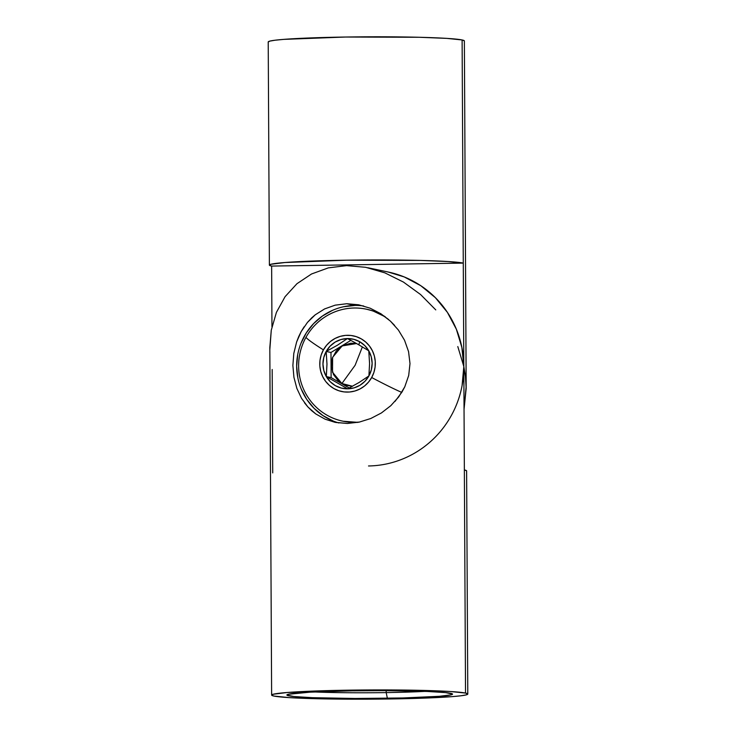 <?xml version="1.0" encoding="UTF-8"?>
<svg xmlns="http://www.w3.org/2000/svg" width="736" height="736" viewBox="0 0 736 736"><rect width="100%" height="100%" fill="white"/><g stroke="black" fill="none" stroke-linecap="round" stroke-linejoin="round"><path stroke-width="1.1" d="M314.272 691.95A77.372 3.643 179.7 0 0 386.179 692.594L387.375 698.28A82.818 3.901 -0.3 0 1 286.976 694.812A82.818 3.901 -0.3 0 1 352.047 690.846L384.358 690.644L427.174 691.454L445.62 692.604L452.52 694.057L451.223 694.83L439.42 696.302L402.822 697.967L355.065 698.482L312.248 697.673L293.793 696.523L286.902 695.069L288.19 694.296L310.068 692.162L352.047 690.846A82.818 3.901 -0.3 0 1 452.438 693.947A82.818 3.901 -0.3 0 1 387.375 698.28L386.179 692.594A77.372 3.643 -0.3 0 1 314.272 691.95M324.585 308.936L335.147 305.164L346.766 303.729L358.625 304.787L370.217 308.228L380.926 313.775L390.411 321.135L398.397 330.05L404.533 340.225L408.554 351.587L409.998 363.584L408.692 375.507L404.8 386.768L398.71 396.897L390.825 405.665L381.404 412.951L370.778 418.508L359.269 422.105L347.392 423.467L334.917 422.289L325.174 419.216L315.772 413.936L311.632 410.642L307.887 406.934L301.558 398.369L296.893 388.488L293.94 377.375L292.882 365.442L293.802 353.436L296.626 341.973L298.706 336.591L301.208 331.531L307.455 322.405L311.724 317.851L315.247 314.806L324.585 308.936L335.147 305.164L346.766 303.729L354.908 305.44A59.938 58.494 -78.1 0 0 297.224 357.613A59.938 58.494 -78.1 0 0 338.873 422.97M296.626 341.973L301.208 331.531L304.124 326.812M390.834 405.656L381.404 412.951L370.778 418.508L359.269 422.105L347.392 423.467L335.864 422.473L325.174 419.216L315.772 413.936L307.887 406.934L304.511 402.822M328.284 267.886L346.573 265.622L328.284 267.886L311.53 273.985L328.284 267.886M296.948 283.71L311.53 273.985L296.948 283.71L285.09 296.663L296.948 283.71M269.836 349.49L271.271 330.197L276.423 312.358L271.271 330.197L269.818 347.64L271.63 695.078A98.081 4.618 -0.3 0 1 359.177 690.028A98.081 4.618 -0.3 0 1 465.529 693.073L463.818 366.51L457.801 346.573L463.818 366.51L461.877 347.429L456.329 329.139L447.387 312.34L435.39 297.675L420.808 285.715L404.193 276.92L388.047 271.989M285.09 296.663L276.423 312.358M365.672 267.306L346.573 265.622L365.672 267.306L384.873 272.854L365.672 267.306M403.42 282.054L384.873 272.854L403.42 282.054L420.606 294.556L435.767 309.893M466.606 470.81L464.361 469.927L465.529 693.073A98.081 4.618 -0.3 0 1 467.783 694.048A98.081 4.618 -0.3 0 1 380.245 699.099A98.081 4.618 -0.3 0 1 273.893 696.044A98.081 4.618 -0.3 0 1 271.63 695.078M307.455 322.405L315.247 314.806M301.558 398.369L296.893 388.488L293.94 377.375L292.882 365.442L293.802 353.436M386.17 690.653L386.179 692.594L386.17 690.653M425.114 691.371A77.372 3.643 -0.3 0 1 386.179 692.594A77.372 3.643 179.7 0 0 425.114 691.371M467.783 694.048L466.615 470.902A98.081 4.618 179.7 0 0 464.361 469.927L463.818 366.51A98.081 95.717 -78.1 0 0 388.212 272.026L367.788 267.729M273.893 696.044L289.184 697.618L316.747 698.731L390.623 698.97L452.254 696.624L461.003 695.778L466.238 694.876L467.774 693.965L465.529 693.073L450.23 691.5L422.676 690.396L348.79 690.156L287.16 692.502L273.176 694.25L271.648 695.161L273.893 696.044M272.182 369.49L272.725 472.898M398.397 330.05L404.533 340.225L408.554 351.587L409.998 363.584L408.692 375.507L404.8 386.768L402.012 391.984L394.984 401.451M380.926 313.775L390.411 321.135L394.597 325.404M363.63 305.974A59.938 58.494 -78.1 0 0 354.908 305.44L346.766 303.729L358.625 304.787L370.217 308.228M333.095 420.964L322.948 415.592L314.033 408.287L306.7 399.326L301.236 389.059M297.85 377.881L296.663 366.215L297.721 354.522M300.996 343.234L306.351 332.801L313.591 323.619L322.423 316.029L332.516 310.344M343.482 306.765L354.908 305.44M466.182 388.36L464.37 40.922A98.081 4.618 179.7 0 0 462.107 39.956L463.275 263.102L271.639 266.073L271.952 326.738L271.639 266.073L463.275 263.102L463.818 366.51L465.456 376.556L466.182 388.36L464.048 409.262L466.164 386.51L465.456 376.556L463.818 366.51L462.079 385.655M268.226 42.035L269.762 41.124L274.997 40.222L283.746 39.376L345.377 37.03L419.253 37.269L446.816 38.382L462.107 39.956L463.275 263.102A98.081 4.618 -0.3 0 0 356.923 260.047A98.081 4.618 -0.3 0 0 269.385 265.098A98.081 4.618 -0.3 0 0 271.639 266.073L269.394 265.19L270.931 264.279L284.915 262.522L346.546 260.185L420.422 260.424L447.985 261.528L463.275 263.102L463.818 366.51A98.081 95.717 101.9 0 1 368.515 465.971M464.352 40.839L462.107 39.956A98.081 4.618 179.7 0 0 355.755 36.901A98.081 4.618 179.7 0 0 268.217 41.952L269.385 265.098M355.111 365.286L362.379 346.895L355.111 365.286L341.9 383.53L355.111 365.286M368.368 350.538L368.81 351.081L368.368 350.538M352.544 386.253L341.9 383.53L338.523 381.119L333.482 374.532L331.31 366.436L332.341 358.082L336.416 350.741L342.921 345.515L350.851 343.215L356.546 343.537L342.139 345.938L332.608 357.319L332.516 372.223L341.9 383.53L345.672 385.213L352.544 386.253M366.749 309.267L372.904 310.914L385.305 316.839A57.215 55.835 -78.1 0 0 382.904 315.385L382.205 315.238A57.215 55.835 101.9 0 1 388.691 319.59A57.215 55.835 -78.1 0 0 382.205 315.238L382.904 315.385A57.215 55.835 -78.1 0 0 367.006 309.322L366.307 309.175A57.215 55.835 101.9 0 1 382.205 315.238A57.215 55.835 -78.1 0 0 305.964 337.336A57.215 55.835 101.9 0 1 366.307 309.175M326.83 415.086A57.215 55.835 101.9 0 1 305.964 337.336A57.215 55.835 -78.1 0 0 326.83 415.086A57.215 55.835 -78.1 0 0 359.656 422.022A57.215 55.835 101.9 0 1 342.728 421.148A57.215 55.835 101.9 0 1 326.83 415.086M323.417 349.867A61.07 4.002 -151 0 1 305.964 337.336A61.07 4.002 29 0 0 323.417 349.867L326.563 345.285L330.519 341.421L335.128 338.413L340.216 336.37L345.58 335.377L351.026 335.478L356.334 336.656L361.312 338.882L365.755 342.056L369.5 346.058L372.398 350.741L374.348 355.93L375.259 361.404L375.112 366.97L373.906 372.416L371.68 377.522A28.437 27.756 101.9 0 1 333.785 388.507A28.437 27.756 101.9 0 1 323.417 349.867A28.437 27.756 101.9 0 1 361.312 338.882A28.437 27.756 101.9 0 1 371.68 377.522L368.534 382.094L364.578 385.968L359.968 388.976L354.881 391.018L349.517 392.012L344.071 391.911L338.762 390.733L333.785 388.507L329.342 385.333L325.597 381.331L322.699 376.639L320.749 371.459L319.838 365.985L319.985 360.41L321.19 354.973L323.417 349.867M401.746 392.408A61.07 4.002 -151 0 1 371.68 377.522A61.07 4.002 29 0 0 401.746 392.408M353.114 341.633L347.42 338.551A25.171 24.564 101.9 0 1 359.729 341.734L358.818 344.825L353.114 341.633L358.818 344.825L359.729 341.734A25.171 24.564 101.9 0 1 368.773 350.796A25.171 24.564 101.9 0 1 368.911 375.93L369.564 363.556L368.773 350.796L358.818 344.825L368.773 350.796L364.844 345.644L359.729 341.734L353.786 339.314L347.42 338.551L337.484 345.184L326.186 351.458L326.977 364.127L326.324 376.593L347.677 388.829A25.171 24.564 101.9 0 1 326.324 376.593A25.171 24.564 101.9 0 1 326.186 351.458A25.171 24.564 101.9 0 1 347.42 338.551L341.053 339.508L335.138 342.111L330.068 346.187L326.186 351.458L323.766 357.558L322.957 364.072L323.831 370.567L326.324 376.593L330.252 381.736L335.368 385.655L341.311 388.074L347.677 388.829L359.048 382.508L368.911 375.93A25.171 24.564 101.9 0 1 347.677 388.829L354.034 387.881L359.959 385.278L365.028 381.202L368.911 375.93L371.33 369.831L372.131 363.308L371.266 356.822L368.773 350.796L369.564 363.556L368.911 375.93L359.048 382.508L347.677 388.829L326.324 376.593L331.117 377.605L349.269 388.001L331.117 377.605L326.324 376.593L326.977 364.127L326.186 351.458L337.484 345.184L347.42 338.551L353.114 341.633M342.728 421.148L343.427 421.296A57.215 55.835 -78.1 0 0 358 422.363L343.169 421.24M350.842 340.391L330.979 352.461L331.117 377.605L330.979 352.461L326.186 351.458L330.979 352.461L350.842 340.391"/></g></svg>
